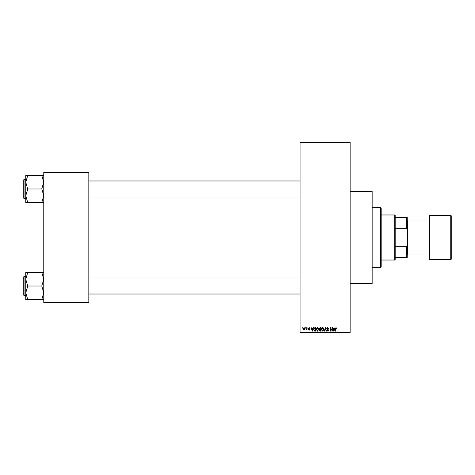 <?xml version="1.0" encoding="UTF-8"?>
<svg xmlns="http://www.w3.org/2000/svg" width="475" height="475" viewBox="0 0 475 475"><rect width="100%" height="100%" fill="white"/><g stroke="black" fill="none" stroke-linecap="round" stroke-linejoin="round"><path stroke-width="0.71" d="M350.134 191.449L372.157 191.449L372.157 283.551L350.134 283.551M305.443 328.106L305.763 327.608L305.443 328.106M306.719 328.926L306.719 327.608L307.034 327.608L307.034 330.155L306.719 329.745L306.037 330.066L306.719 328.926M307.628 328.106L307.948 327.608L307.628 328.106M308.447 328.385L309.219 327.56L309.991 328.379L309.195 327.922L308.768 328.32L309.949 329.472L309.231 330.202L308.495 329.472L309.219 329.834L309.629 329.525L308.447 328.385M312.888 328.652L313.5 327.608L312.526 331.111L312.194 331.111L311.178 327.608L311.784 328.652L312.888 328.652M317.502 327.56L318.416 328.112L318.731 329.312L317.502 331.152L316.273 329.353L316.588 328.094L317.502 327.56M322.739 327.56L323.653 328.112L323.962 329.312L322.733 331.152L321.51 329.353L321.824 328.094L322.739 327.56M336.015 327.56L336.71 328.652L336.003 327.97L335.659 328.237L335.617 331.111L335.297 331.111L335.297 328.73L336.015 327.56M300.075 332.108L350.134 332.108L350.134 332.613L300.075 332.613L300.075 142.387L350.134 142.387L350.134 142.892L300.075 142.892M350.134 332.108L350.134 142.892M334.37 328.652L334.976 327.608L334.008 331.111L333.676 331.111L332.654 327.608L333.266 328.652L334.37 328.652M331.972 330.41L331.972 327.608L332.292 327.608L332.292 331.111L330.606 328.302L330.606 331.111L330.291 331.111L330.291 327.608L331.972 330.41M326.741 328.575L327.732 327.56L328.789 328.742L327.702 327.97L327.061 328.569L328.7 330.196L327.792 331.152L326.83 330.107L327.78 330.742L328.278 329.828L327.222 329.412L326.741 328.575M324.176 331.111L325.488 327.608L326.432 331.111L326.105 331.111L325.351 328.017L324.508 331.111L324.176 331.111M319.093 328.635L320.067 327.608L321.053 327.608L321.053 331.111L320.061 331.111L319.188 330.226L319.532 329.496L319.093 328.635M313.678 329.377L314.883 327.608L315.822 327.608L315.822 331.111L314.42 331.045L313.678 329.377M303.21 328.908L304.101 327.56L304.986 328.878L304.101 330.202L303.21 328.908M302.438 328.106L302.759 327.608L302.438 328.106M43.771 172.425L88.825 172.425L88.825 172.924L43.771 172.924L43.771 172.425M88.825 302.076L88.825 302.575L43.771 302.575L43.771 302.076L88.825 302.076L88.825 172.924M43.771 302.076L43.771 172.924M333.967 330.083L334.263 329.062L333.373 329.062L333.818 330.742L333.967 330.083M322.733 330.742L323.647 329.306L322.739 327.97L321.824 329.365L321.961 330.155L322.733 330.742M320.732 330.701L320.732 329.656L319.8 329.686L319.503 330.173L320.732 330.701M320.732 329.246L320.732 328.017L319.728 328.059L319.414 328.629L320.732 329.246M317.496 330.742L318.41 329.306L317.502 327.97L316.593 329.365L316.73 330.155L317.496 330.742M315.501 330.701L315.501 328.017L314.925 328.017L314.123 328.528L313.999 329.383L314.48 330.63L315.501 330.701M312.485 330.083L312.782 329.062L311.897 329.062L312.336 330.742L312.485 330.083M304.107 329.834L304.671 328.878L304.095 327.922L303.531 328.878L304.107 329.834M380.665 267.538L380.665 207.462L381.17 207.967L381.17 267.033L380.665 267.538L372.157 267.538M380.665 207.462L372.157 207.462M25.751 279.235L25.751 292.778L27.752 286.17L25.751 279.235L27.752 272.466L25.751 272.466L25.751 279.235M24.053 295.515L23.75 295.218L23.75 276.794L24.053 276.498L24.053 295.515L25.751 295.515M43.771 272.466L41.77 272.466L43.771 279.235L41.77 286.009L27.752 286.009M41.77 272.466L27.752 272.466M41.77 286.009L43.771 292.778L41.77 299.553L27.752 299.553L25.751 292.778L25.751 299.553L27.752 299.553M41.77 299.553L43.771 299.553M394.683 214.973L395.182 215.472L395.182 259.528L394.683 260.027L394.683 214.973L381.17 214.973M395.182 217.479L407.2 217.479L407.2 257.521L406.695 257.521L406.695 246.673L407.2 245.397M395.182 246.673L406.695 246.673M407.2 229.603L406.695 228.327L406.695 217.479M395.182 228.327L406.695 228.327M395.182 257.521L406.695 257.521M450.751 259.528A0.499 0.499 0 0 0 451.25 259.023L451.25 215.977A0.499 0.499 0 0 0 450.751 215.472L429.727 215.472L429.727 259.528L450.751 259.528L450.751 215.472M429.727 259.528A0.499 0.499 0 0 1 429.222 259.023L429.222 215.977A0.499 0.499 0 0 1 429.727 215.472M407.2 254.523L407.698 254.018L407.698 220.982L407.2 220.477M407.698 254.018L429.222 254.018M407.698 220.982L429.222 220.982M43.771 175.447L41.77 175.447L43.771 182.222L41.77 188.83L43.771 195.765L41.77 202.534L27.752 202.534L25.751 195.765L27.752 189.157L25.751 182.222L27.752 175.447L25.751 175.447L25.751 202.534L27.752 202.534M23.75 198.206L23.75 179.782L24.053 179.485L24.053 198.502L23.75 198.206M41.77 175.447L27.752 175.447M41.77 188.991L27.752 188.991M41.77 202.534L43.771 202.534M24.053 276.498L25.751 276.498M300.075 294.019L88.825 294.019M300.075 278L88.825 278M88.825 180.981L300.075 180.981M88.825 197L300.075 197M394.683 260.027L381.17 260.027M24.053 198.502L25.751 198.502M24.053 179.485L25.751 179.485"/></g></svg>
